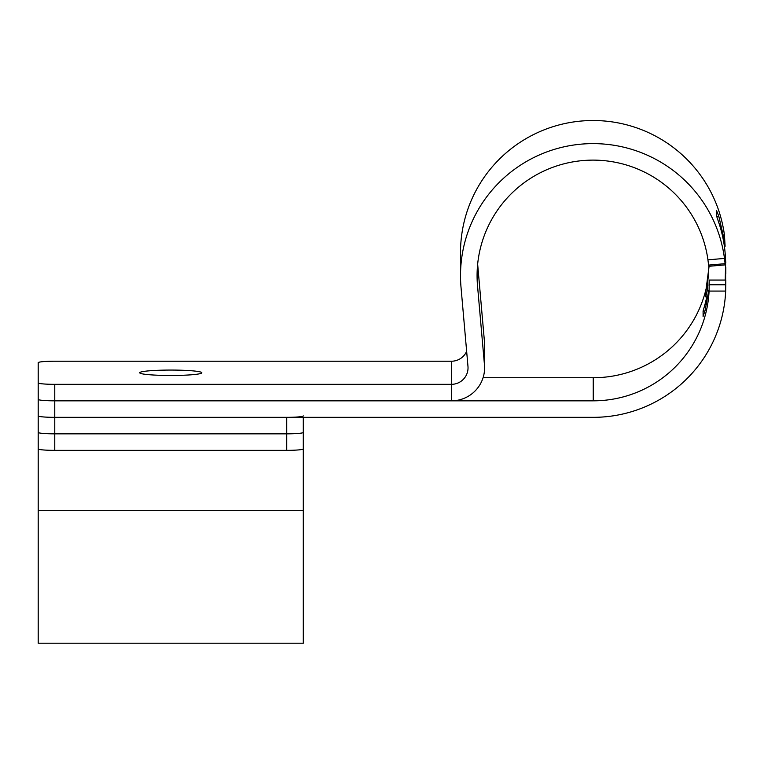 <?xml version="1.0" encoding="UTF-8"?>
<svg xmlns="http://www.w3.org/2000/svg" width="764" height="764" viewBox="0 0 764 764"><rect width="100%" height="100%" fill="white"/><g stroke="black" fill="none" stroke-linecap="round" stroke-linejoin="round"><path stroke-width="1.15" d="M303.298 415.893A16.569 1.442 180 0 1 286.729 417.335L286.729 450.349A16.569 1.442 0 0 0 303.298 448.907L303.298 432.395A16.569 1.442 180 0 1 286.729 433.847L54.769 433.847A16.569 1.442 180 0 1 38.2 432.395L38.2 448.907A16.569 1.442 0 0 0 54.769 450.349L54.769 417.335A16.569 1.442 180 0 1 38.2 415.893L38.2 432.395L38.2 415.893A16.569 1.442 -0 0 0 54.769 417.335L593.246 417.335A132.554 132.048 180 0 0 725.676 291.074L725.8 280.082L709.231 280.082L709.087 291.074L725.676 291.074M286.729 450.349L54.769 450.349M38.2 432.395A16.569 1.442 0 0 0 54.769 433.847L286.729 433.847A16.569 1.442 0 0 0 303.298 432.395L303.298 643.202L38.2 643.202L38.2 430.839M286.729 417.335L54.769 417.335L54.769 400.833L451.467 400.833A33.139 33.014 180 0 0 484.471 364.944L477.519 285.736A115.985 115.536 -0 0 1 585.1 160.392A115.985 115.536 -0 0 1 707.941 259.846L708.591 265.089M303.298 432.395L303.298 417.335M708.935 265.079L707.168 290.845L705.774 296.909L705.774 291.542L709.002 266.97M725.227 280.082L725.609 264C725.58 249.838 723.307 236.047 718.79 222.62L716.517 215.868L716.517 210.501L718.79 216.241L724.387 240.383L723.441 240.469M725.609 269.998L725.103 258.939L725.103 263.647L724.473 258.413A132.554 132.048 180 0 0 584.374 143.899A132.554 132.048 180 0 0 460.511 275.661A132.554 132.048 180 0 0 461.007 287.168L467.969 366.386A16.569 16.502 180 0 1 451.467 384.33L451.467 361.219A16.569 16.502 180 0 0 466.642 351.325M139.688 372.775A31.066 2.712 180 0 1 170.754 370.062A31.066 2.712 180 0 1 201.82 372.775A31.066 2.712 180 0 1 170.754 375.477A31.066 2.712 180 0 1 139.688 372.775M709.087 291.074A115.985 115.536 180 0 1 593.246 400.833L54.769 400.833L54.769 384.33A16.569 1.442 180 0 1 38.2 382.879L38.2 399.391A16.569 1.442 0 0 0 54.769 400.833A16.569 1.442 180 0 1 38.2 399.391L38.2 415.893M451.467 361.219L54.769 361.219A16.569 1.442 180 0 0 38.2 362.661L38.2 382.879M54.769 384.33L451.467 384.33L451.467 400.833M460.511 275.661L460.511 252.559A132.554 132.048 -0 0 1 584.374 120.798A132.554 132.048 -0 0 1 724.473 235.302L725.103 246.266L724.387 240.383M484.471 364.944L484.471 341.842A33.139 33.014 -0 0 1 484.596 344.717L484.596 367.818M484.471 341.842L477.653 264.163M725.523 259.311L725.8 262.711M483.068 377.731L593.246 377.731A115.985 115.536 180 0 0 708.39 276.071M706.614 304.167L705.057 304.167L706.843 296.833M708.973 266.111L708.896 265.079M705.057 304.167L703.081 311.082L704.905 311.082M703.109 316.449L703.081 311.082M708.696 290.712L705.057 310.537L703.081 316.468M709.049 285.994L709.231 280.082M725.609 266.665L725.647 280.063M38.2 510.658L303.298 510.658M477.519 265.595L477.519 285.736M708.982 266.292L725.504 264.85M716.67 216.432L718.79 216.241M709.107 290.673L707.168 290.845M724.473 258.413L707.941 259.846M593.246 400.833L593.246 377.731M725.8 284.791L709.231 284.791M725.093 246.285L724.396 246.352M707.961 296.738L705.774 296.929M708.581 265.108L725.093 263.675M725.79 280.063L709.221 280.063M725.8 273.741L725.8 267.4"/></g></svg>
